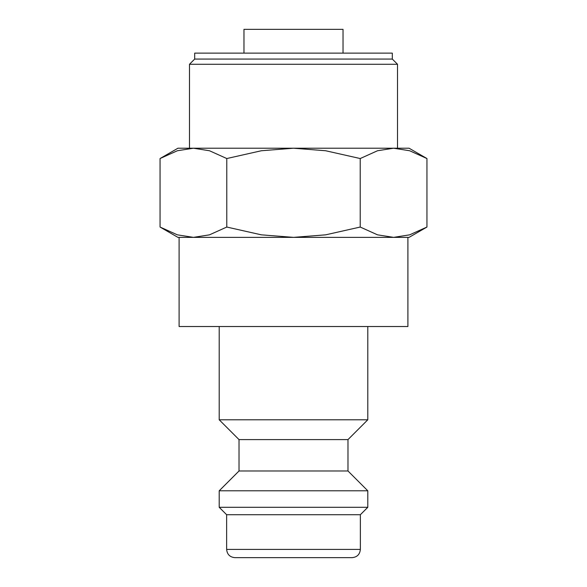 <?xml version="1.0" encoding="UTF-8"?>
<svg xmlns="http://www.w3.org/2000/svg" width="587" height="587" viewBox="0 0 587 587"><rect width="100%" height="100%" fill="white"/><g stroke="black" fill="none" stroke-linecap="round" stroke-linejoin="round"><path stroke-width="0.88" d="M219.208 326.519L219.208 419.793L239.019 439.604L239.019 470.979L219.208 490.791L219.208 507.3L226.641 514.726L226.641 549.395L360.359 549.395L360.359 514.726L367.792 507.3L367.792 490.791L347.981 470.979L347.981 439.604L367.792 419.793L367.792 326.519M226.641 549.395C227.125 554.407 229.877 557.158 234.888 557.65L352.112 557.65C357.123 557.158 359.875 554.407 360.359 549.395M426.947 158.541L409.066 148.218L393.584 148.218L409.653 150.749L426.947 158.541L426.947 227.044L409.653 234.837L393.584 237.368L407.906 237.368L407.906 326.519L179.094 326.519L179.094 237.368L393.584 237.368L377.514 234.837L360.22 227.044L325.638 234.837L293.5 237.368L261.362 234.837L226.78 227.044L209.486 234.837L193.417 237.368L177.347 234.837L160.053 227.044L177.934 237.368L193.417 237.368M193.417 148.218L209.486 150.749L226.78 158.541L261.362 150.749L293.5 148.218L177.934 148.218L160.053 158.541L177.347 150.749L193.417 148.218L189.491 148.218L189.491 64.269L397.509 64.269L392.307 59.067L392.307 53.124L194.693 53.124L194.693 59.067L189.491 64.269M393.584 237.368L409.066 237.368L426.947 227.044M343.028 53.124L343.028 29.35L243.972 29.35L243.972 53.124M393.584 148.218L293.5 148.218L325.638 150.749L360.22 158.541L377.514 150.749L393.584 148.218L397.509 148.218L397.509 64.269M194.693 59.067L392.307 59.067M226.78 227.044L226.78 158.541M160.053 227.044L160.053 158.541M360.22 227.044L360.22 158.541M226.641 514.726L360.359 514.726M219.208 507.3L367.792 507.3M219.208 490.791L367.792 490.791M239.019 470.979L347.981 470.979M239.019 439.604L347.981 439.604M219.208 419.793L367.792 419.793"/></g></svg>
